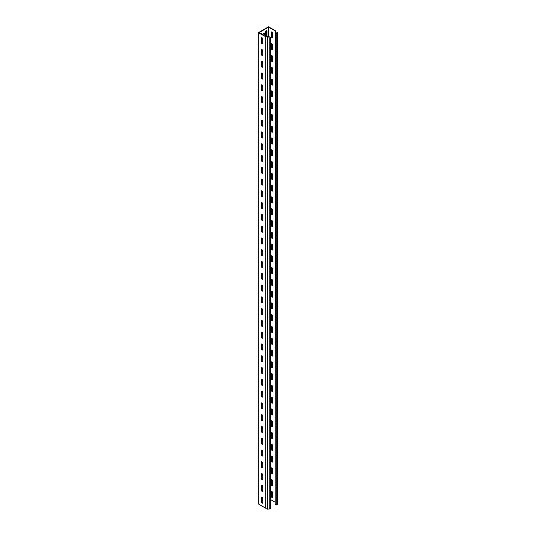 <?xml version="1.0" encoding="UTF-8"?>
<svg xmlns="http://www.w3.org/2000/svg" width="536" height="536" viewBox="0 0 536 536"><rect width="100%" height="100%" fill="white"/><g stroke="black" fill="none" stroke-linecap="round" stroke-linejoin="round"><path stroke-width="0.8" d="M261.903 34.398L261.903 33.929A1.012 0.583 120 0 0 261.695 33.467A1.012 0.583 120 0 0 261.186 33.513A1.012 0.583 120 0 0 260.858 33.795M267.002 36.636L267.002 30.981A1.012 0.583 120 0 0 266.794 30.518A1.012 0.583 120 0 0 266.291 30.572A1.012 0.583 120 0 0 265.575 31.805L265.575 36.522M262.004 503.103A1.012 0.583 -120 0 0 262.506 503.15A1.012 0.583 -120 0 0 262.72 502.688L262.72 498.447A1.012 0.583 -120 0 0 262.278 497.428A1.012 0.583 -120 0 0 261.501 497.16A1.012 0.583 -120 0 0 261.287 497.622L261.287 501.863A1.012 0.583 -120 0 0 262.004 503.103M262.64 503.023A1.012 0.583 60 0 1 262.312 502.922A1.012 0.583 60 0 1 261.595 501.689L261.595 497.448A1.012 0.583 60 0 1 261.675 497.113M262.004 491.318A1.012 0.583 -120 0 0 262.506 491.371A1.012 0.583 -120 0 0 262.72 490.909L262.72 486.668A1.012 0.583 -120 0 0 262.278 485.65A1.012 0.583 -120 0 0 261.501 485.382A1.012 0.583 -120 0 0 261.287 485.844L261.287 490.085A1.012 0.583 -120 0 0 262.004 491.318M262.64 491.237A1.012 0.583 60 0 1 262.312 491.144A1.012 0.583 60 0 1 261.595 489.904L261.595 485.663A1.012 0.583 60 0 1 261.675 485.335M262.004 479.539A1.012 0.583 -120 0 0 262.506 479.586A1.012 0.583 -120 0 0 262.72 479.124L262.72 474.883A1.012 0.583 -120 0 0 262.278 473.871A1.012 0.583 -120 0 0 261.501 473.596A1.012 0.583 -120 0 0 261.287 474.058L261.287 478.3A1.012 0.583 -120 0 0 262.004 479.539M262.64 479.459A1.012 0.583 60 0 1 262.312 479.365A1.012 0.583 60 0 1 261.595 478.125L261.595 473.884A1.012 0.583 60 0 1 261.675 473.549M262.004 467.761A1.012 0.583 -120 0 0 262.506 467.807A1.012 0.583 -120 0 0 262.72 467.345L262.72 463.104A1.012 0.583 -120 0 0 262.278 462.086A1.012 0.583 -120 0 0 261.501 461.818A1.012 0.583 -120 0 0 261.287 462.28L261.287 466.521A1.012 0.583 -120 0 0 262.004 467.761M262.64 467.68A1.012 0.583 60 0 1 262.312 467.58A1.012 0.583 60 0 1 261.595 466.347L261.595 462.106A1.012 0.583 60 0 1 261.675 461.771M262.004 455.975A1.012 0.583 -120 0 0 262.506 456.029A1.012 0.583 -120 0 0 262.72 455.567L262.72 451.325A1.012 0.583 -120 0 0 262.278 450.307A1.012 0.583 -120 0 0 261.501 450.039A1.012 0.583 -120 0 0 261.287 450.501L261.287 454.742A1.012 0.583 -120 0 0 262.004 455.975M262.64 455.895A1.012 0.583 60 0 1 262.312 455.801A1.012 0.583 60 0 1 261.595 454.562L261.595 450.32A1.012 0.583 60 0 1 261.675 449.992M262.004 444.197A1.012 0.583 -120 0 0 262.506 444.243A1.012 0.583 -120 0 0 262.72 443.781L262.72 439.54A1.012 0.583 -120 0 0 262.278 438.528A1.012 0.583 -120 0 0 261.501 438.254A1.012 0.583 -120 0 0 261.287 438.716L261.287 442.957A1.012 0.583 -120 0 0 262.004 444.197M262.64 444.116A1.012 0.583 60 0 1 262.312 444.022A1.012 0.583 60 0 1 261.595 442.783L261.595 438.542A1.012 0.583 60 0 1 261.675 438.207M262.004 432.418A1.012 0.583 -120 0 0 262.506 432.465A1.012 0.583 -120 0 0 262.72 432.003L262.72 427.762A1.012 0.583 -120 0 0 262.278 426.743A1.012 0.583 -120 0 0 261.501 426.475A1.012 0.583 -120 0 0 261.287 426.937L261.287 431.178A1.012 0.583 -120 0 0 262.004 432.418M262.64 432.338A1.012 0.583 60 0 1 262.312 432.237A1.012 0.583 60 0 1 261.595 431.004L261.595 426.763A1.012 0.583 60 0 1 261.675 426.428M262.004 420.633A1.012 0.583 -120 0 0 262.506 420.686A1.012 0.583 -120 0 0 262.72 420.224L262.72 415.983A1.012 0.583 -120 0 0 262.278 414.965A1.012 0.583 -120 0 0 261.501 414.697A1.012 0.583 -120 0 0 261.287 415.159L261.287 419.4A1.012 0.583 -120 0 0 262.004 420.633M262.64 420.552A1.012 0.583 60 0 1 262.312 420.459A1.012 0.583 60 0 1 261.595 419.219L261.595 414.978A1.012 0.583 60 0 1 261.675 414.65M262.004 408.854A1.012 0.583 -120 0 0 262.506 408.901A1.012 0.583 -120 0 0 262.72 408.439L262.72 404.198A1.012 0.583 -120 0 0 262.278 403.186A1.012 0.583 -120 0 0 261.501 402.911A1.012 0.583 -120 0 0 261.287 403.373L261.287 407.615A1.012 0.583 -120 0 0 262.004 408.854M262.64 408.774A1.012 0.583 60 0 1 262.312 408.68A1.012 0.583 60 0 1 261.595 407.44L261.595 403.199A1.012 0.583 60 0 1 261.675 402.864M262.004 397.076A1.012 0.583 -120 0 0 262.506 397.122A1.012 0.583 -120 0 0 262.72 396.66L262.72 392.419A1.012 0.583 -120 0 0 262.278 391.401A1.012 0.583 -120 0 0 261.501 391.133A1.012 0.583 -120 0 0 261.287 391.595L261.287 395.836A1.012 0.583 -120 0 0 262.004 397.076M262.64 396.995A1.012 0.583 60 0 1 262.312 396.895A1.012 0.583 60 0 1 261.595 395.662L261.595 391.421A1.012 0.583 60 0 1 261.675 391.086M262.004 385.29A1.012 0.583 -120 0 0 262.506 385.344A1.012 0.583 -120 0 0 262.72 384.882L262.72 380.64A1.012 0.583 -120 0 0 262.278 379.622A1.012 0.583 -120 0 0 261.501 379.354A1.012 0.583 -120 0 0 261.287 379.816L261.287 384.057A1.012 0.583 -120 0 0 262.004 385.29M262.64 385.21A1.012 0.583 60 0 1 262.312 385.116A1.012 0.583 60 0 1 261.595 383.877L261.595 379.635A1.012 0.583 60 0 1 261.675 379.307M262.004 373.512A1.012 0.583 -120 0 0 262.506 373.558A1.012 0.583 -120 0 0 262.72 373.096L262.72 368.855A1.012 0.583 -120 0 0 262.278 367.843A1.012 0.583 -120 0 0 261.501 367.569A1.012 0.583 -120 0 0 261.287 368.031L261.287 372.272A1.012 0.583 -120 0 0 262.004 373.512M262.64 373.431A1.012 0.583 60 0 1 262.312 373.337A1.012 0.583 60 0 1 261.595 372.098L261.595 367.857A1.012 0.583 60 0 1 261.675 367.522M262.004 361.733A1.012 0.583 -120 0 0 262.506 361.78A1.012 0.583 -120 0 0 262.72 361.318L262.72 357.077A1.012 0.583 -120 0 0 262.278 356.058A1.012 0.583 -120 0 0 261.501 355.79A1.012 0.583 -120 0 0 261.287 356.252L261.287 360.493A1.012 0.583 -120 0 0 262.004 361.733M262.64 361.653A1.012 0.583 60 0 1 262.312 361.552A1.012 0.583 60 0 1 261.595 360.319L261.595 356.078A1.012 0.583 60 0 1 261.675 355.743M262.004 349.948A1.012 0.583 -120 0 0 262.506 350.001A1.012 0.583 -120 0 0 262.72 349.539L262.72 345.298A1.012 0.583 -120 0 0 262.278 344.28A1.012 0.583 -120 0 0 261.501 344.012A1.012 0.583 -120 0 0 261.287 344.474L261.287 348.715A1.012 0.583 -120 0 0 262.004 349.948M262.64 349.867A1.012 0.583 60 0 1 262.312 349.774A1.012 0.583 60 0 1 261.595 348.534L261.595 344.293A1.012 0.583 60 0 1 261.675 343.965M262.004 338.169A1.012 0.583 -120 0 0 262.506 338.216A1.012 0.583 -120 0 0 262.72 337.754L262.72 333.513A1.012 0.583 -120 0 0 262.278 332.501A1.012 0.583 -120 0 0 261.501 332.226A1.012 0.583 -120 0 0 261.287 332.689L261.287 336.93A1.012 0.583 -120 0 0 262.004 338.169M262.64 338.089A1.012 0.583 60 0 1 262.312 337.988A1.012 0.583 60 0 1 261.595 336.755L261.595 332.514A1.012 0.583 60 0 1 261.675 332.179M262.004 326.391A1.012 0.583 -120 0 0 262.506 326.437A1.012 0.583 -120 0 0 262.72 325.975L262.72 321.734A1.012 0.583 -120 0 0 262.278 320.716A1.012 0.583 -120 0 0 261.501 320.448A1.012 0.583 -120 0 0 261.287 320.91L261.287 325.151A1.012 0.583 -120 0 0 262.004 326.391M262.64 326.31A1.012 0.583 60 0 1 262.312 326.21A1.012 0.583 60 0 1 261.595 324.977L261.595 320.736A1.012 0.583 60 0 1 261.675 320.401M262.004 314.605A1.012 0.583 -120 0 0 262.506 314.659A1.012 0.583 -120 0 0 262.72 314.197L262.72 309.955A1.012 0.583 -120 0 0 262.278 308.937A1.012 0.583 -120 0 0 261.501 308.669A1.012 0.583 -120 0 0 261.287 309.131L261.287 313.372A1.012 0.583 -120 0 0 262.004 314.605M262.64 314.525A1.012 0.583 60 0 1 262.312 314.431A1.012 0.583 60 0 1 261.595 313.192L261.595 308.95A1.012 0.583 60 0 1 261.675 308.622M262.004 302.827A1.012 0.583 -120 0 0 262.506 302.874A1.012 0.583 -120 0 0 262.72 302.411L262.72 298.17A1.012 0.583 -120 0 0 262.278 297.158A1.012 0.583 -120 0 0 261.501 296.884A1.012 0.583 -120 0 0 261.287 297.346L261.287 301.587A1.012 0.583 -120 0 0 262.004 302.827M262.64 302.746A1.012 0.583 60 0 1 262.312 302.646A1.012 0.583 60 0 1 261.595 301.413L261.595 297.172A1.012 0.583 60 0 1 261.675 296.837M262.004 291.048A1.012 0.583 -120 0 0 262.506 291.095A1.012 0.583 -120 0 0 262.72 290.633L262.72 286.392A1.012 0.583 -120 0 0 262.278 285.373A1.012 0.583 -120 0 0 261.501 285.105A1.012 0.583 -120 0 0 261.287 285.567L261.287 289.809A1.012 0.583 -120 0 0 262.004 291.048M262.64 290.968A1.012 0.583 60 0 1 262.312 290.867A1.012 0.583 60 0 1 261.595 289.634L261.595 285.393A1.012 0.583 60 0 1 261.675 285.058M262.004 279.263A1.012 0.583 -120 0 0 262.506 279.316A1.012 0.583 -120 0 0 262.72 278.854L262.72 274.613A1.012 0.583 -120 0 0 262.278 273.595A1.012 0.583 -120 0 0 261.501 273.327A1.012 0.583 -120 0 0 261.287 273.789L261.287 278.03A1.012 0.583 -120 0 0 262.004 279.263M262.64 279.182A1.012 0.583 60 0 1 262.312 279.089A1.012 0.583 60 0 1 261.595 277.849L261.595 273.608A1.012 0.583 60 0 1 261.675 273.273M262.004 267.484A1.012 0.583 -120 0 0 262.506 267.531A1.012 0.583 -120 0 0 262.72 267.069L262.72 262.828A1.012 0.583 -120 0 0 262.278 261.816A1.012 0.583 -120 0 0 261.501 261.541A1.012 0.583 -120 0 0 261.287 262.004L261.287 266.245A1.012 0.583 -120 0 0 262.004 267.484M262.64 267.404A1.012 0.583 60 0 1 262.312 267.303A1.012 0.583 60 0 1 261.595 266.07L261.595 261.829A1.012 0.583 60 0 1 261.675 261.494M262.004 255.706A1.012 0.583 -120 0 0 262.506 255.752A1.012 0.583 -120 0 0 262.72 255.29L262.72 251.049A1.012 0.583 -120 0 0 262.278 250.031A1.012 0.583 -120 0 0 261.501 249.763A1.012 0.583 -120 0 0 261.287 250.225L261.287 254.466A1.012 0.583 -120 0 0 262.004 255.706M262.64 255.625A1.012 0.583 60 0 1 262.312 255.525A1.012 0.583 60 0 1 261.595 254.292L261.595 250.051A1.012 0.583 60 0 1 261.675 249.716M262.004 243.92A1.012 0.583 -120 0 0 262.506 243.974A1.012 0.583 -120 0 0 262.72 243.512L262.72 239.27A1.012 0.583 -120 0 0 262.278 238.252A1.012 0.583 -120 0 0 261.501 237.984A1.012 0.583 -120 0 0 261.287 238.446L261.287 242.687A1.012 0.583 -120 0 0 262.004 243.92M262.64 243.84A1.012 0.583 60 0 1 262.312 243.746A1.012 0.583 60 0 1 261.595 242.507L261.595 238.265A1.012 0.583 60 0 1 261.675 237.93M262.004 232.142A1.012 0.583 -120 0 0 262.506 232.189A1.012 0.583 -120 0 0 262.72 231.726L262.72 227.485A1.012 0.583 -120 0 0 262.278 226.473A1.012 0.583 -120 0 0 261.501 226.199A1.012 0.583 -120 0 0 261.287 226.661L261.287 230.902A1.012 0.583 -120 0 0 262.004 232.142M262.64 232.061A1.012 0.583 60 0 1 262.312 231.961A1.012 0.583 60 0 1 261.595 230.728L261.595 226.487A1.012 0.583 60 0 1 261.675 226.152M262.004 220.356A1.012 0.583 -120 0 0 262.506 220.41A1.012 0.583 -120 0 0 262.72 219.948L262.72 215.707A1.012 0.583 -120 0 0 262.278 214.688A1.012 0.583 -120 0 0 261.501 214.42A1.012 0.583 -120 0 0 261.287 214.882L261.287 219.124A1.012 0.583 -120 0 0 262.004 220.356M262.64 220.283A1.012 0.583 60 0 1 262.312 220.182A1.012 0.583 60 0 1 261.595 218.943L261.595 214.702A1.012 0.583 60 0 1 261.675 214.373M262.004 208.578A1.012 0.583 -120 0 0 262.506 208.631A1.012 0.583 -120 0 0 262.72 208.169L262.72 203.928A1.012 0.583 -120 0 0 262.278 202.91A1.012 0.583 -120 0 0 261.501 202.642A1.012 0.583 -120 0 0 261.287 203.104L261.287 207.345A1.012 0.583 -120 0 0 262.004 208.578M262.64 208.497A1.012 0.583 60 0 1 262.312 208.404A1.012 0.583 60 0 1 261.595 207.164L261.595 202.923A1.012 0.583 60 0 1 261.675 202.588M262.004 196.799A1.012 0.583 -120 0 0 262.506 196.846A1.012 0.583 -120 0 0 262.72 196.384L262.72 192.143A1.012 0.583 -120 0 0 262.278 191.131A1.012 0.583 -120 0 0 261.501 190.856A1.012 0.583 -120 0 0 261.287 191.319L261.287 195.56A1.012 0.583 -120 0 0 262.004 196.799M262.64 196.719A1.012 0.583 60 0 1 262.312 196.618A1.012 0.583 60 0 1 261.595 195.385L261.595 191.144A1.012 0.583 60 0 1 261.675 190.809M262.004 185.014A1.012 0.583 -120 0 0 262.506 185.067A1.012 0.583 -120 0 0 262.72 184.605L262.72 180.364A1.012 0.583 -120 0 0 262.278 179.346A1.012 0.583 -120 0 0 261.501 179.078A1.012 0.583 -120 0 0 261.287 179.54L261.287 183.781A1.012 0.583 -120 0 0 262.004 185.014M262.64 184.94A1.012 0.583 60 0 1 262.312 184.84A1.012 0.583 60 0 1 261.595 183.6L261.595 179.359A1.012 0.583 60 0 1 261.675 179.031M262.004 173.235A1.012 0.583 -120 0 0 262.506 173.289A1.012 0.583 -120 0 0 262.72 172.827L262.72 168.585A1.012 0.583 -120 0 0 262.278 167.567A1.012 0.583 -120 0 0 261.501 167.292A1.012 0.583 -120 0 0 261.287 167.761L261.287 172.002A1.012 0.583 -120 0 0 262.004 173.235M262.64 173.155A1.012 0.583 60 0 1 262.312 173.061A1.012 0.583 60 0 1 261.595 171.822L261.595 167.58A1.012 0.583 60 0 1 261.675 167.245M262.004 161.457A1.012 0.583 -120 0 0 262.506 161.504A1.012 0.583 -120 0 0 262.72 161.041L262.72 156.8A1.012 0.583 -120 0 0 262.278 155.788A1.012 0.583 -120 0 0 261.501 155.514A1.012 0.583 -120 0 0 261.287 155.976L261.287 160.217A1.012 0.583 -120 0 0 262.004 161.457M262.64 161.376A1.012 0.583 60 0 1 262.312 161.276A1.012 0.583 60 0 1 261.595 160.043L261.595 155.802A1.012 0.583 60 0 1 261.675 155.467M262.004 149.671A1.012 0.583 -120 0 0 262.506 149.725A1.012 0.583 -120 0 0 262.72 149.263L262.72 145.022A1.012 0.583 -120 0 0 262.278 144.003A1.012 0.583 -120 0 0 261.501 143.735A1.012 0.583 -120 0 0 261.287 144.197L261.287 148.439A1.012 0.583 -120 0 0 262.004 149.671M262.64 149.598A1.012 0.583 60 0 1 262.312 149.497A1.012 0.583 60 0 1 261.595 148.258L261.595 144.017A1.012 0.583 60 0 1 261.675 143.688M262.004 67.208A1.012 0.583 -120 0 0 262.506 67.261A1.012 0.583 -120 0 0 262.72 66.799L262.72 62.558A1.012 0.583 -120 0 0 262.278 61.539A1.012 0.583 -120 0 0 261.501 61.265A1.012 0.583 -120 0 0 261.287 61.727L261.287 65.968A1.012 0.583 -120 0 0 262.004 67.208M262.64 67.127A1.012 0.583 60 0 1 262.312 67.034A1.012 0.583 60 0 1 261.595 65.794L261.595 61.553A1.012 0.583 60 0 1 261.675 61.218M262.004 78.986A1.012 0.583 -120 0 0 262.506 79.04A1.012 0.583 -120 0 0 262.72 78.578L262.72 74.337A1.012 0.583 -120 0 0 262.278 73.318A1.012 0.583 -120 0 0 261.501 73.05A1.012 0.583 -120 0 0 261.287 73.512L261.287 77.754A1.012 0.583 -120 0 0 262.004 78.986M262.64 78.913A1.012 0.583 60 0 1 262.312 78.812A1.012 0.583 60 0 1 261.595 77.573L261.595 73.332A1.012 0.583 60 0 1 261.675 73.003M262.004 90.772A1.012 0.583 -120 0 0 262.506 90.819A1.012 0.583 -120 0 0 262.72 90.356L262.72 86.115A1.012 0.583 -120 0 0 262.278 85.103A1.012 0.583 -120 0 0 261.501 84.829A1.012 0.583 -120 0 0 261.287 85.291L261.287 89.532A1.012 0.583 -120 0 0 262.004 90.772M262.64 90.691A1.012 0.583 60 0 1 262.312 90.591A1.012 0.583 60 0 1 261.595 89.358L261.595 85.117A1.012 0.583 60 0 1 261.675 84.782M262.004 102.55A1.012 0.583 -120 0 0 262.506 102.604A1.012 0.583 -120 0 0 262.72 102.141L262.72 97.9A1.012 0.583 -120 0 0 262.278 96.882A1.012 0.583 -120 0 0 261.501 96.607A1.012 0.583 -120 0 0 261.287 97.07L261.287 101.311A1.012 0.583 -120 0 0 262.004 102.55M262.64 102.47A1.012 0.583 60 0 1 262.312 102.376A1.012 0.583 60 0 1 261.595 101.136L261.595 96.895A1.012 0.583 60 0 1 261.675 96.56M262.004 114.329A1.012 0.583 -120 0 0 262.506 114.382A1.012 0.583 -120 0 0 262.72 113.92L262.72 109.679A1.012 0.583 -120 0 0 262.278 108.661A1.012 0.583 -120 0 0 261.501 108.393A1.012 0.583 -120 0 0 261.287 108.855L261.287 113.096A1.012 0.583 -120 0 0 262.004 114.329M262.64 114.255A1.012 0.583 60 0 1 262.312 114.155A1.012 0.583 60 0 1 261.595 112.915L261.595 108.674A1.012 0.583 60 0 1 261.675 108.346M262.004 43.644A1.012 0.583 -120 0 0 262.506 43.697A1.012 0.583 -120 0 0 262.72 43.235L262.72 38.994A1.012 0.583 -120 0 0 262.278 37.976A1.012 0.583 -120 0 0 261.501 37.708A1.012 0.583 -120 0 0 261.287 38.17L261.287 42.411A1.012 0.583 -120 0 0 262.004 43.644M262.64 43.57A1.012 0.583 60 0 1 262.312 43.47A1.012 0.583 60 0 1 261.595 42.23L261.595 37.989A1.012 0.583 60 0 1 261.675 37.661M262.004 126.114A1.012 0.583 -120 0 0 262.506 126.161A1.012 0.583 -120 0 0 262.72 125.699L262.72 121.458A1.012 0.583 -120 0 0 262.278 120.446A1.012 0.583 -120 0 0 261.501 120.171A1.012 0.583 -120 0 0 261.287 120.634L261.287 124.875A1.012 0.583 -120 0 0 262.004 126.114M262.64 126.034A1.012 0.583 60 0 1 262.312 125.933A1.012 0.583 60 0 1 261.595 124.7L261.595 120.459A1.012 0.583 60 0 1 261.675 120.124M262.004 137.893A1.012 0.583 -120 0 0 262.506 137.946A1.012 0.583 -120 0 0 262.72 137.484L262.72 133.243A1.012 0.583 -120 0 0 262.278 132.225A1.012 0.583 -120 0 0 261.501 131.95A1.012 0.583 -120 0 0 261.287 132.412L261.287 136.653A1.012 0.583 -120 0 0 262.004 137.893M262.64 137.812A1.012 0.583 60 0 1 262.312 137.719A1.012 0.583 60 0 1 261.595 136.479L261.595 132.238A1.012 0.583 60 0 1 261.675 131.903M262.004 55.429A1.012 0.583 -120 0 0 262.506 55.476A1.012 0.583 -120 0 0 262.72 55.014L262.72 50.773A1.012 0.583 -120 0 0 262.278 49.754A1.012 0.583 -120 0 0 261.501 49.486A1.012 0.583 -120 0 0 261.287 49.949L261.287 54.19A1.012 0.583 -120 0 0 262.004 55.429M262.64 55.349A1.012 0.583 60 0 1 262.312 55.248A1.012 0.583 60 0 1 261.595 54.015L261.595 49.774A1.012 0.583 60 0 1 261.675 49.439M271.899 497.388A1.012 0.583 -120 0 0 272.402 497.435A1.012 0.583 -120 0 0 272.616 496.973L272.616 492.731A1.012 0.583 -120 0 0 272.174 491.72A1.012 0.583 -120 0 0 271.397 491.445A1.012 0.583 -120 0 0 271.183 491.907L271.183 496.148A1.012 0.583 -120 0 0 271.899 497.388M271.571 491.398A1.012 0.583 -120 0 0 271.491 491.733L271.491 495.974A1.012 0.583 -120 0 0 272.208 497.207A1.012 0.583 -120 0 0 272.536 497.308M271.899 485.603A1.012 0.583 -120 0 0 272.402 485.656A1.012 0.583 -120 0 0 272.616 485.194L272.616 480.953A1.012 0.583 -120 0 0 272.174 479.934A1.012 0.583 -120 0 0 271.397 479.666A1.012 0.583 -120 0 0 271.183 480.129L271.183 484.37A1.012 0.583 -120 0 0 271.899 485.603M271.571 479.62A1.012 0.583 -120 0 0 271.491 479.948L271.491 484.189A1.012 0.583 -120 0 0 272.208 485.428A1.012 0.583 -120 0 0 272.536 485.529M271.899 473.824A1.012 0.583 -120 0 0 272.402 473.878A1.012 0.583 -120 0 0 272.616 473.415L272.616 469.174A1.012 0.583 -120 0 0 272.174 468.156A1.012 0.583 -120 0 0 271.397 467.888A1.012 0.583 -120 0 0 271.183 468.35L271.183 472.591A1.012 0.583 -120 0 0 271.899 473.824M271.571 467.834A1.012 0.583 -120 0 0 271.491 468.169L271.491 472.41A1.012 0.583 -120 0 0 272.208 473.65A1.012 0.583 -120 0 0 272.536 473.744M271.899 462.045A1.012 0.583 -120 0 0 272.402 462.092A1.012 0.583 -120 0 0 272.616 461.63L272.616 457.389A1.012 0.583 -120 0 0 272.174 456.377A1.012 0.583 -120 0 0 271.397 456.103A1.012 0.583 -120 0 0 271.183 456.565L271.183 460.806A1.012 0.583 -120 0 0 271.899 462.045M271.571 456.056A1.012 0.583 -120 0 0 271.491 456.391L271.491 460.632A1.012 0.583 -120 0 0 272.208 461.865A1.012 0.583 -120 0 0 272.536 461.965M271.899 450.26A1.012 0.583 -120 0 0 272.402 450.314A1.012 0.583 -120 0 0 272.616 449.851L272.616 445.61A1.012 0.583 -120 0 0 272.174 444.592A1.012 0.583 -120 0 0 271.397 444.324A1.012 0.583 -120 0 0 271.183 444.786L271.183 449.027A1.012 0.583 -120 0 0 271.899 450.26M271.571 444.277A1.012 0.583 -120 0 0 271.491 444.605L271.491 448.846A1.012 0.583 -120 0 0 272.208 450.086A1.012 0.583 -120 0 0 272.536 450.186M271.899 438.482A1.012 0.583 -120 0 0 272.402 438.535A1.012 0.583 -120 0 0 272.616 438.073L272.616 433.832A1.012 0.583 -120 0 0 272.174 432.813A1.012 0.583 -120 0 0 271.397 432.545A1.012 0.583 -120 0 0 271.183 433.008L271.183 437.249A1.012 0.583 -120 0 0 271.899 438.482M271.571 432.492A1.012 0.583 -120 0 0 271.491 432.827L271.491 437.068A1.012 0.583 -120 0 0 272.208 438.307A1.012 0.583 -120 0 0 272.536 438.401M271.899 426.703A1.012 0.583 -120 0 0 272.402 426.75A1.012 0.583 -120 0 0 272.616 426.288L272.616 422.046A1.012 0.583 -120 0 0 272.174 421.035A1.012 0.583 -120 0 0 271.397 420.76A1.012 0.583 -120 0 0 271.183 421.222L271.183 425.463A1.012 0.583 -120 0 0 271.899 426.703M271.571 420.713A1.012 0.583 -120 0 0 271.491 421.048L271.491 425.289A1.012 0.583 -120 0 0 272.208 426.522A1.012 0.583 -120 0 0 272.536 426.623M271.899 414.918A1.012 0.583 -120 0 0 272.402 414.971A1.012 0.583 -120 0 0 272.616 414.509L272.616 410.268A1.012 0.583 -120 0 0 272.174 409.249A1.012 0.583 -120 0 0 271.397 408.981A1.012 0.583 -120 0 0 271.183 409.444L271.183 413.685A1.012 0.583 -120 0 0 271.899 414.918M271.571 408.935A1.012 0.583 -120 0 0 271.491 409.263L271.491 413.504A1.012 0.583 -120 0 0 272.208 414.743A1.012 0.583 -120 0 0 272.536 414.844M271.899 403.139A1.012 0.583 -120 0 0 272.402 403.193A1.012 0.583 -120 0 0 272.616 402.73L272.616 398.489A1.012 0.583 -120 0 0 272.174 397.471A1.012 0.583 -120 0 0 271.397 397.196A1.012 0.583 -120 0 0 271.183 397.658L271.183 401.9A1.012 0.583 -120 0 0 271.899 403.139M271.571 397.149A1.012 0.583 -120 0 0 271.491 397.484L271.491 401.725A1.012 0.583 -120 0 0 272.208 402.965A1.012 0.583 -120 0 0 272.536 403.059M271.899 391.36A1.012 0.583 -120 0 0 272.402 391.407A1.012 0.583 -120 0 0 272.616 390.945L272.616 386.704A1.012 0.583 -120 0 0 272.174 385.692A1.012 0.583 -120 0 0 271.397 385.418A1.012 0.583 -120 0 0 271.183 385.88L271.183 390.121A1.012 0.583 -120 0 0 271.899 391.36M271.571 385.371A1.012 0.583 -120 0 0 271.491 385.706L271.491 389.947A1.012 0.583 -120 0 0 272.208 391.18A1.012 0.583 -120 0 0 272.536 391.28M271.899 379.575A1.012 0.583 -120 0 0 272.402 379.629A1.012 0.583 -120 0 0 272.616 379.166L272.616 374.925A1.012 0.583 -120 0 0 272.174 373.907A1.012 0.583 -120 0 0 271.397 373.639A1.012 0.583 -120 0 0 271.183 374.101L271.183 378.342A1.012 0.583 -120 0 0 271.899 379.575M271.571 373.592A1.012 0.583 -120 0 0 271.491 373.92L271.491 378.161A1.012 0.583 -120 0 0 272.208 379.401A1.012 0.583 -120 0 0 272.536 379.501M271.899 367.797A1.012 0.583 -120 0 0 272.402 367.85A1.012 0.583 -120 0 0 272.616 367.388L272.616 363.147A1.012 0.583 -120 0 0 272.174 362.128A1.012 0.583 -120 0 0 271.397 361.854A1.012 0.583 -120 0 0 271.183 362.316L271.183 366.557A1.012 0.583 -120 0 0 271.899 367.797M271.571 361.807A1.012 0.583 -120 0 0 271.491 362.142L271.491 366.383A1.012 0.583 -120 0 0 272.208 367.622A1.012 0.583 -120 0 0 272.536 367.716M271.899 356.018A1.012 0.583 -120 0 0 272.402 356.065A1.012 0.583 -120 0 0 272.616 355.603L272.616 351.361A1.012 0.583 -120 0 0 272.174 350.35A1.012 0.583 -120 0 0 271.397 350.075A1.012 0.583 -120 0 0 271.183 350.537L271.183 354.778A1.012 0.583 -120 0 0 271.899 356.018M271.571 350.028A1.012 0.583 -120 0 0 271.491 350.363L271.491 354.604A1.012 0.583 -120 0 0 272.208 355.837A1.012 0.583 -120 0 0 272.536 355.938M271.899 344.233A1.012 0.583 -120 0 0 272.402 344.286A1.012 0.583 -120 0 0 272.616 343.824L272.616 339.583A1.012 0.583 -120 0 0 272.174 338.564A1.012 0.583 -120 0 0 271.397 338.296A1.012 0.583 -120 0 0 271.183 338.759L271.183 343A1.012 0.583 -120 0 0 271.899 344.233M271.571 338.25A1.012 0.583 -120 0 0 271.491 338.578L271.491 342.819A1.012 0.583 -120 0 0 272.208 344.058A1.012 0.583 -120 0 0 272.536 344.159M271.899 332.454A1.012 0.583 -120 0 0 272.402 332.508A1.012 0.583 -120 0 0 272.616 332.045L272.616 327.804A1.012 0.583 -120 0 0 272.174 326.786A1.012 0.583 -120 0 0 271.397 326.511A1.012 0.583 -120 0 0 271.183 326.973L271.183 331.215A1.012 0.583 -120 0 0 271.899 332.454M271.571 326.464A1.012 0.583 -120 0 0 271.491 326.799L271.491 331.04A1.012 0.583 -120 0 0 272.208 332.28A1.012 0.583 -120 0 0 272.536 332.374M271.899 320.675A1.012 0.583 -120 0 0 272.402 320.722A1.012 0.583 -120 0 0 272.616 320.26L272.616 316.019A1.012 0.583 -120 0 0 272.174 315.007A1.012 0.583 -120 0 0 271.397 314.733A1.012 0.583 -120 0 0 271.183 315.195L271.183 319.436A1.012 0.583 -120 0 0 271.899 320.675M271.571 314.686A1.012 0.583 -120 0 0 271.491 315.021L271.491 319.262A1.012 0.583 -120 0 0 272.208 320.495A1.012 0.583 -120 0 0 272.536 320.595M271.899 308.89A1.012 0.583 -120 0 0 272.402 308.944A1.012 0.583 -120 0 0 272.616 308.481L272.616 304.24A1.012 0.583 -120 0 0 272.174 303.222A1.012 0.583 -120 0 0 271.397 302.954A1.012 0.583 -120 0 0 271.183 303.416L271.183 307.657A1.012 0.583 -120 0 0 271.899 308.89M271.571 302.907A1.012 0.583 -120 0 0 271.491 303.235L271.491 307.476A1.012 0.583 -120 0 0 272.208 308.716A1.012 0.583 -120 0 0 272.536 308.816M271.899 297.112A1.012 0.583 -120 0 0 272.402 297.165A1.012 0.583 -120 0 0 272.616 296.703L272.616 292.462A1.012 0.583 -120 0 0 272.174 291.443A1.012 0.583 -120 0 0 271.397 291.169A1.012 0.583 -120 0 0 271.183 291.631L271.183 295.872A1.012 0.583 -120 0 0 271.899 297.112M271.571 291.122A1.012 0.583 -120 0 0 271.491 291.457L271.491 295.698A1.012 0.583 -120 0 0 272.208 296.937A1.012 0.583 -120 0 0 272.536 297.031M271.899 285.333A1.012 0.583 -120 0 0 272.402 285.38A1.012 0.583 -120 0 0 272.616 284.918L272.616 280.676A1.012 0.583 -120 0 0 272.174 279.658A1.012 0.583 -120 0 0 271.397 279.39A1.012 0.583 -120 0 0 271.183 279.852L271.183 284.093A1.012 0.583 -120 0 0 271.899 285.333M271.571 279.343A1.012 0.583 -120 0 0 271.491 279.678L271.491 283.919A1.012 0.583 -120 0 0 272.208 285.152A1.012 0.583 -120 0 0 272.536 285.252M271.899 273.548A1.012 0.583 -120 0 0 272.402 273.601A1.012 0.583 -120 0 0 272.616 273.139L272.616 268.898A1.012 0.583 -120 0 0 272.174 267.879A1.012 0.583 -120 0 0 271.397 267.611A1.012 0.583 -120 0 0 271.183 268.074L271.183 272.315A1.012 0.583 -120 0 0 271.899 273.548M271.571 267.565A1.012 0.583 -120 0 0 271.491 267.893L271.491 272.134A1.012 0.583 -120 0 0 272.208 273.373A1.012 0.583 -120 0 0 272.536 273.474M271.899 261.769A1.012 0.583 -120 0 0 272.402 261.823A1.012 0.583 -120 0 0 272.616 261.36L272.616 257.119A1.012 0.583 -120 0 0 272.174 256.101A1.012 0.583 -120 0 0 271.397 255.826A1.012 0.583 -120 0 0 271.183 256.288L271.183 260.53A1.012 0.583 -120 0 0 271.899 261.769M271.571 255.779A1.012 0.583 -120 0 0 271.491 256.114L271.491 260.355A1.012 0.583 -120 0 0 272.208 261.595A1.012 0.583 -120 0 0 272.536 261.689M271.899 249.99A1.012 0.583 -120 0 0 272.402 250.037A1.012 0.583 -120 0 0 272.616 249.575L272.616 245.334A1.012 0.583 -120 0 0 272.174 244.315A1.012 0.583 -120 0 0 271.397 244.048A1.012 0.583 -120 0 0 271.183 244.51L271.183 248.751A1.012 0.583 -120 0 0 271.899 249.99M271.571 244.001A1.012 0.583 -120 0 0 271.491 244.336L271.491 248.577A1.012 0.583 -120 0 0 272.208 249.81A1.012 0.583 -120 0 0 272.536 249.91M271.899 238.205A1.012 0.583 -120 0 0 272.402 238.259A1.012 0.583 -120 0 0 272.616 237.796L272.616 233.555A1.012 0.583 -120 0 0 272.174 232.537A1.012 0.583 -120 0 0 271.397 232.269A1.012 0.583 -120 0 0 271.183 232.731L271.183 236.972A1.012 0.583 -120 0 0 271.899 238.205M271.571 232.222A1.012 0.583 -120 0 0 271.491 232.55L271.491 236.791A1.012 0.583 -120 0 0 272.208 238.031A1.012 0.583 -120 0 0 272.536 238.131M271.899 226.427A1.012 0.583 -120 0 0 272.402 226.48A1.012 0.583 -120 0 0 272.616 226.018L272.616 221.77A1.012 0.583 -120 0 0 272.174 220.758A1.012 0.583 -120 0 0 271.397 220.484A1.012 0.583 -120 0 0 271.183 220.946L271.183 225.187A1.012 0.583 -120 0 0 271.899 226.427M271.571 220.437A1.012 0.583 -120 0 0 271.491 220.772L271.491 225.013A1.012 0.583 -120 0 0 272.208 226.252A1.012 0.583 -120 0 0 272.536 226.346M271.899 214.648A1.012 0.583 -120 0 0 272.402 214.695A1.012 0.583 -120 0 0 272.616 214.233L272.616 209.991A1.012 0.583 -120 0 0 272.174 208.973A1.012 0.583 -120 0 0 271.397 208.705A1.012 0.583 -120 0 0 271.183 209.167L271.183 213.408A1.012 0.583 -120 0 0 271.899 214.648M271.571 208.658A1.012 0.583 -120 0 0 271.491 208.993L271.491 213.234A1.012 0.583 -120 0 0 272.208 214.467A1.012 0.583 -120 0 0 272.536 214.568M271.899 202.863A1.012 0.583 -120 0 0 272.402 202.916A1.012 0.583 -120 0 0 272.616 202.454L272.616 198.213A1.012 0.583 -120 0 0 272.174 197.194A1.012 0.583 -120 0 0 271.397 196.926A1.012 0.583 -120 0 0 271.183 197.389L271.183 201.63A1.012 0.583 -120 0 0 271.899 202.863M271.571 196.88A1.012 0.583 -120 0 0 271.491 197.208L271.491 201.449A1.012 0.583 -120 0 0 272.208 202.688A1.012 0.583 -120 0 0 272.536 202.789M271.899 191.084A1.012 0.583 -120 0 0 272.402 191.131A1.012 0.583 -120 0 0 272.616 190.669L272.616 186.428A1.012 0.583 -120 0 0 272.174 185.416A1.012 0.583 -120 0 0 271.397 185.141A1.012 0.583 -120 0 0 271.183 185.603L271.183 189.845A1.012 0.583 -120 0 0 271.899 191.084M271.571 185.094A1.012 0.583 -120 0 0 271.491 185.429L271.491 189.67A1.012 0.583 -120 0 0 272.208 190.91A1.012 0.583 -120 0 0 272.536 191.004M271.899 179.305A1.012 0.583 -120 0 0 272.402 179.352A1.012 0.583 -120 0 0 272.616 178.89L272.616 174.649A1.012 0.583 -120 0 0 272.174 173.63A1.012 0.583 -120 0 0 271.397 173.363A1.012 0.583 -120 0 0 271.183 173.825L271.183 178.066A1.012 0.583 -120 0 0 271.899 179.305M271.571 173.316A1.012 0.583 -120 0 0 271.491 173.651L271.491 177.892A1.012 0.583 -120 0 0 272.208 179.125A1.012 0.583 -120 0 0 272.536 179.225M271.899 167.52A1.012 0.583 -120 0 0 272.402 167.574A1.012 0.583 -120 0 0 272.616 167.111L272.616 162.87A1.012 0.583 -120 0 0 272.174 161.852A1.012 0.583 -120 0 0 271.397 161.584A1.012 0.583 -120 0 0 271.183 162.046L271.183 166.287A1.012 0.583 -120 0 0 271.899 167.52M271.571 161.537A1.012 0.583 -120 0 0 271.491 161.865L271.491 166.106A1.012 0.583 -120 0 0 272.208 167.346A1.012 0.583 -120 0 0 272.536 167.44M271.899 155.742A1.012 0.583 -120 0 0 272.402 155.788A1.012 0.583 -120 0 0 272.616 155.326L272.616 151.085A1.012 0.583 -120 0 0 272.174 150.073A1.012 0.583 -120 0 0 271.397 149.799A1.012 0.583 -120 0 0 271.183 150.261L271.183 154.502A1.012 0.583 -120 0 0 271.899 155.742M271.571 149.752A1.012 0.583 -120 0 0 271.491 150.087L271.491 154.328A1.012 0.583 -120 0 0 272.208 155.567A1.012 0.583 -120 0 0 272.536 155.661M271.899 143.963A1.012 0.583 -120 0 0 272.402 144.01A1.012 0.583 -120 0 0 272.616 143.548L272.616 139.306A1.012 0.583 -120 0 0 272.174 138.288A1.012 0.583 -120 0 0 271.397 138.02A1.012 0.583 -120 0 0 271.183 138.482L271.183 142.723A1.012 0.583 -120 0 0 271.899 143.963M271.571 137.973A1.012 0.583 -120 0 0 271.491 138.308L271.491 142.549A1.012 0.583 -120 0 0 272.208 143.782A1.012 0.583 -120 0 0 272.536 143.883M271.899 61.493A1.012 0.583 -120 0 0 272.402 61.546A1.012 0.583 -120 0 0 272.616 61.084L272.616 56.843A1.012 0.583 -120 0 0 272.174 55.824A1.012 0.583 -120 0 0 271.397 55.556A1.012 0.583 -120 0 0 271.183 56.019L271.183 60.26A1.012 0.583 -120 0 0 271.899 61.493M271.571 55.51A1.012 0.583 -120 0 0 271.491 55.838L271.491 60.079A1.012 0.583 -120 0 0 272.208 61.318A1.012 0.583 -120 0 0 272.536 61.412M271.899 73.278A1.012 0.583 -120 0 0 272.402 73.325A1.012 0.583 -120 0 0 272.616 72.863L272.616 68.621A1.012 0.583 -120 0 0 272.174 67.603A1.012 0.583 -120 0 0 271.397 67.335A1.012 0.583 -120 0 0 271.183 67.797L271.183 72.038A1.012 0.583 -120 0 0 271.899 73.278M271.571 67.288A1.012 0.583 -120 0 0 271.491 67.623L271.491 71.864A1.012 0.583 -120 0 0 272.208 73.097A1.012 0.583 -120 0 0 272.536 73.198M271.899 85.057A1.012 0.583 -120 0 0 272.402 85.103A1.012 0.583 -120 0 0 272.616 84.641L272.616 80.4A1.012 0.583 -120 0 0 272.174 79.388A1.012 0.583 -120 0 0 271.397 79.114A1.012 0.583 -120 0 0 271.183 79.576L271.183 83.817A1.012 0.583 -120 0 0 271.899 85.057M271.571 79.067A1.012 0.583 -120 0 0 271.491 79.402L271.491 83.643A1.012 0.583 -120 0 0 272.208 84.882A1.012 0.583 -120 0 0 272.536 84.976M271.899 96.835A1.012 0.583 -120 0 0 272.402 96.889A1.012 0.583 -120 0 0 272.616 96.426L272.616 92.185A1.012 0.583 -120 0 0 272.174 91.167A1.012 0.583 -120 0 0 271.397 90.899A1.012 0.583 -120 0 0 271.183 91.361L271.183 95.602A1.012 0.583 -120 0 0 271.899 96.835M271.571 90.852A1.012 0.583 -120 0 0 271.491 91.18L271.491 95.421A1.012 0.583 -120 0 0 272.208 96.661A1.012 0.583 -120 0 0 272.536 96.755M271.899 108.62A1.012 0.583 -120 0 0 272.402 108.667A1.012 0.583 -120 0 0 272.616 108.205L272.616 103.964A1.012 0.583 -120 0 0 272.174 102.946A1.012 0.583 -120 0 0 271.397 102.678A1.012 0.583 -120 0 0 271.183 103.14L271.183 107.381A1.012 0.583 -120 0 0 271.899 108.62M271.571 102.631A1.012 0.583 -120 0 0 271.491 102.966L271.491 107.207A1.012 0.583 -120 0 0 272.208 108.44A1.012 0.583 -120 0 0 272.536 108.54M271.899 37.935A1.012 0.583 -120 0 0 272.402 37.982A1.012 0.583 -120 0 0 272.616 37.52L272.616 33.279A1.012 0.583 -120 0 0 272.174 32.261A1.012 0.583 -120 0 0 271.397 31.993A1.012 0.583 -120 0 0 271.183 32.455L271.183 36.696A1.012 0.583 -120 0 0 271.899 37.935M271.571 31.946A1.012 0.583 -120 0 0 271.491 32.281L271.491 36.522A1.012 0.583 -120 0 0 272.208 37.755A1.012 0.583 -120 0 0 272.536 37.855M271.899 120.399A1.012 0.583 -120 0 0 272.402 120.446A1.012 0.583 -120 0 0 272.616 119.984L272.616 115.743A1.012 0.583 -120 0 0 272.174 114.731A1.012 0.583 -120 0 0 271.397 114.456A1.012 0.583 -120 0 0 271.183 114.918L271.183 119.16A1.012 0.583 -120 0 0 271.899 120.399M271.571 114.409A1.012 0.583 -120 0 0 271.491 114.744L271.491 118.985A1.012 0.583 -120 0 0 272.208 120.225A1.012 0.583 -120 0 0 272.536 120.319M271.899 132.178A1.012 0.583 -120 0 0 272.402 132.231A1.012 0.583 -120 0 0 272.616 131.769L272.616 127.528A1.012 0.583 -120 0 0 272.174 126.509A1.012 0.583 -120 0 0 271.397 126.241A1.012 0.583 -120 0 0 271.183 126.704L271.183 130.945A1.012 0.583 -120 0 0 271.899 132.178M271.571 126.195A1.012 0.583 -120 0 0 271.491 126.523L271.491 130.764A1.012 0.583 -120 0 0 272.208 132.003A1.012 0.583 -120 0 0 272.536 132.097M271.899 49.714A1.012 0.583 -120 0 0 272.402 49.761A1.012 0.583 -120 0 0 272.616 49.299L272.616 45.058A1.012 0.583 -120 0 0 272.174 44.046A1.012 0.583 -120 0 0 271.397 43.771A1.012 0.583 -120 0 0 271.183 44.233L271.183 48.474A1.012 0.583 -120 0 0 271.899 49.714M271.571 43.724A1.012 0.583 -120 0 0 271.491 44.059L271.491 48.3A1.012 0.583 -120 0 0 272.208 49.54A1.012 0.583 -120 0 0 272.536 49.634M261.756 502.299L262.72 501.743M266.01 36.683L267.504 36.863L267.672 37.962L269.769 37.862L270.466 37.46L268.878 36.542L265.876 36.689L258.942 32.689L268.536 27.155L275.886 31.256L275.759 32.093L277.668 32.194L277.487 504.637L276.79 505.039L275.203 504.121L275.45 31.235M266.044 36.937L258.332 32.689L268.536 26.8L275.913 31.061L275.913 32.106M265.709 36.95L265.709 508.188L258.841 504.222L258.332 503.927L258.332 32.689M268.536 27.155L268.536 36.555M270.466 499.505L275.203 502.239M262.72 65.312A1.588 0.918 120 0 0 262.72 66.39M262.72 100.654A1.588 0.918 120 0 0 262.72 101.733M262.72 135.997A1.588 0.918 120 0 0 262.72 137.075M262.72 171.339A1.588 0.918 120 0 0 262.72 172.425M262.72 206.682A1.588 0.918 120 0 0 262.72 207.767M262.72 242.024A1.588 0.918 120 0 0 262.72 243.11M262.72 277.367A1.588 0.918 120 0 0 262.72 278.452M262.72 312.709A1.588 0.918 120 0 0 262.72 313.795M262.72 348.052A1.588 0.918 120 0 0 262.72 349.137M262.72 383.394A1.588 0.918 120 0 0 262.72 384.48M262.72 418.737A1.588 0.918 120 0 0 262.72 419.822M262.72 454.079A1.588 0.918 120 0 0 262.72 455.165M262.72 489.422A1.588 0.918 120 0 0 262.72 490.507M263.431 35.282L264.757 34.284L264.697 32.971L262.921 33.929L262.72 34.867M261.595 288.067A1.012 0.583 120 0 0 261.903 287.216L261.903 285.105M261.595 276.288A1.012 0.583 120 0 0 261.903 275.437L261.903 273.32M261.595 311.63A1.012 0.583 120 0 0 261.903 310.78L261.903 308.662M261.595 299.852A1.012 0.583 120 0 0 261.903 298.994L261.903 296.884M261.595 240.945A1.012 0.583 120 0 0 261.903 240.095L261.903 237.977M261.595 229.167A1.012 0.583 120 0 0 261.903 228.309L261.903 226.199M261.595 264.509A1.012 0.583 120 0 0 261.903 263.652L261.903 261.541M261.595 252.724A1.012 0.583 120 0 0 261.903 251.873L261.903 249.763M261.595 382.315A1.012 0.583 120 0 0 261.903 381.465L261.903 379.354M261.595 370.537A1.012 0.583 120 0 0 261.903 369.679L261.903 367.569M261.595 405.879A1.012 0.583 120 0 0 261.903 405.022L261.903 402.911M261.595 394.094A1.012 0.583 120 0 0 261.903 393.243L261.903 391.133M261.595 335.194A1.012 0.583 120 0 0 261.903 334.337L261.903 332.226M261.595 323.409A1.012 0.583 120 0 0 261.903 322.558L261.903 320.448M261.595 358.752A1.012 0.583 120 0 0 261.903 357.901L261.903 355.79M261.595 346.973A1.012 0.583 120 0 0 261.903 346.122L261.903 344.012M261.595 99.575A1.012 0.583 120 0 0 261.903 98.725L261.903 96.607M261.595 87.797A1.012 0.583 120 0 0 261.903 86.939L261.903 84.829M261.595 123.139A1.012 0.583 120 0 0 261.903 122.282L261.903 120.171M261.595 111.354A1.012 0.583 120 0 0 261.903 110.503L261.903 108.393M261.595 52.454A1.012 0.583 120 0 0 261.903 51.597L261.903 49.486M261.595 40.669A1.012 0.583 120 0 0 261.903 39.818L261.903 37.708M261.595 76.012A1.012 0.583 120 0 0 261.903 75.161L261.903 73.05M261.595 64.233A1.012 0.583 120 0 0 261.903 63.382L261.903 61.265M261.595 193.824A1.012 0.583 120 0 0 261.903 192.967L261.903 190.856M261.595 182.039A1.012 0.583 120 0 0 261.903 181.188L261.903 179.078M261.595 217.382A1.012 0.583 120 0 0 261.903 216.531L261.903 214.42M261.595 205.603A1.012 0.583 120 0 0 261.903 204.752L261.903 202.635M261.595 146.697A1.012 0.583 120 0 0 261.903 145.846L261.903 143.735M261.595 134.918A1.012 0.583 120 0 0 261.903 134.067L261.903 131.95M261.595 170.26A1.012 0.583 120 0 0 261.903 169.41L261.903 167.292M261.595 158.482A1.012 0.583 120 0 0 261.903 157.624L261.903 155.514M261.595 476.564A1.012 0.583 120 0 0 261.903 475.707L261.903 473.596M261.595 464.786A1.012 0.583 120 0 0 261.903 463.928L261.903 461.818M261.595 500.128A1.012 0.583 120 0 0 261.903 499.271L261.903 497.16M261.595 488.343A1.012 0.583 120 0 0 261.903 487.492L261.903 485.382M261.595 429.443A1.012 0.583 120 0 0 261.903 428.586L261.903 426.475M261.595 417.658A1.012 0.583 120 0 0 261.903 416.807L261.903 414.697M261.595 453A1.012 0.583 120 0 0 261.903 452.15L261.903 450.039M261.595 441.222A1.012 0.583 120 0 0 261.903 440.364L261.903 438.254M263.129 35.108L264.248 34.458L264.449 33.044M261.595 34.224L261.595 33.748A1.012 0.583 120 0 0 261.514 33.42M266.694 36.649L266.694 30.807A1.012 0.583 120 0 0 266.62 30.472M275.203 32.89L276.79 33.808L276.79 505.039M277.668 32.194L277.487 33.406L276.79 33.808M277.487 33.406L277.487 504.637M267.504 36.863L267.672 509.2L270.466 508.691L270.466 37.46M267.672 37.962L267.672 509.2M265.709 508.188L267.504 508.095M269.769 37.862L269.769 509.093"/></g></svg>
